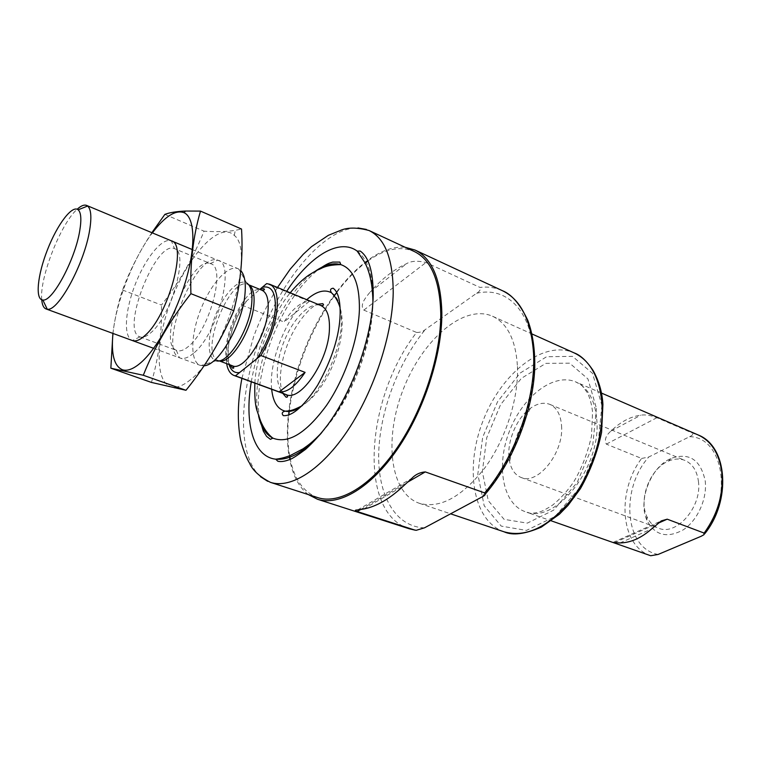 <?xml version="1.0" encoding="UTF-8"?>
<svg xmlns="http://www.w3.org/2000/svg" width="761" height="761" viewBox="0 0 761 761"><rect width="100%" height="100%" fill="white"/><g stroke="black" fill="none" stroke-linecap="round" stroke-linejoin="round"><path stroke-width="0.57" stroke-dasharray="3.81 2.85" d="M317.832 497.637C303.772 492.5 294.583 479.715 290.255 459.302M289.58 455.734C287.506 443.473 287.239 429.889 288.79 414.992M289.266 410.797C295.173 368.914 310.184 330.588 334.288 295.829M336.79 292.433C345.77 280.448 355.187 270.659 365.042 263.059M367.963 260.909C384.999 248.857 400.429 245.717 414.241 251.491M308.357 494.583C280.961 473.894 281.228 408.923 304.305 350.383C327.116 291.758 371.045 243.881 405.204 247.296M373.185 288.704C384.058 277.147 395.149 268.823 406.46 263.734C411.026 260.928 417.523 260.519 425.97 262.526L480.001 287.449C488.039 286.459 495.535 287.553 502.479 290.721M409.247 528.771C357.08 512.847 365.965 396.871 416.609 332.462L363.825 310.117C359.154 304.552 366.336 296.866 370.226 291.939L372.348 289.599M416.609 332.462C420.224 332.471 423.087 331.52 425.199 329.618L476.576 293.27C479.677 291.52 480.819 289.58 480.001 287.449M517.451 366.488C518.774 398.469 505.618 439.563 484.747 468.005C461.727 497.152 439.915 508.919 419.301 503.287C389.546 493.042 383.829 438.222 403.33 389.166C422.326 339.92 463.753 303.572 492.557 316.253C507.501 323.358 515.796 340.1 517.451 366.488M650.703 555.739C620.196 545.818 616.458 491.397 641.637 458.455L606.355 444.139C604.234 439.877 605.785 435.501 611.016 431.011C620.405 421.898 630.365 416.609 640.895 415.145C645.414 414.498 650.75 415.344 656.895 417.713L692.462 433.114L698.217 434.988M641.637 458.455L648.743 457L689.647 436.662C692.263 435.558 693.204 434.379 692.462 433.114M705.19 480.809C707.435 498.607 697.523 520.619 683.14 529.903C666.912 538.617 654.831 535.402 646.907 520.267C637.689 500.358 650.864 466.721 671.145 458.369C689.257 452.215 700.605 459.701 705.19 480.809M698.398 481.161C702.365 506.626 676.548 536.353 658.455 528.144C653.214 526.108 649.304 522.16 646.736 516.281C638.508 498.617 650.284 468.557 668.32 461.176C674.198 458.607 679.754 458.36 684.976 460.434C692.443 463.782 696.924 470.698 698.398 481.161M561.551 425.637C564.053 452.481 537.913 485.375 521.171 477.499C515.187 475.092 511.325 469.727 509.566 461.423C505.799 444.129 515.872 418.417 530.379 408.286C537.304 403.387 543.782 402.074 549.813 404.367C556.748 407.515 560.667 414.602 561.551 425.637M41.741 299.767C39.344 278.117 60.737 223.496 77.203 209.227M204.081 365.756L200.191 365.356C189.974 361.675 190.535 335.297 200.628 309.784C210.55 284.205 228.043 264.457 238.05 268.69L240.837 270.659M226.635 363.625C224.847 345.808 229.946 326.298 241.922 305.104L260.452 288.857M309.289 301.375L284.005 321.998C292.662 308.538 301.09 301.67 309.289 301.375L266.635 283.615M241.922 305.104L284.005 321.998M112.98 333.442C116.091 302.05 133.327 258.046 152.362 232.895M139.957 336.895L132.357 340.528C123.225 337.113 124.966 310.412 135.306 284.195C145.513 257.931 162.369 237.156 171.396 240.847L174.516 248.676C189.004 251.796 171.872 314.892 151.382 332.262C146.835 336.419 143.02 337.96 139.957 336.895L139.948 336.895C120.057 331.225 156.043 239.325 174.497 248.676L210.835 263.744C226.15 267.225 209.808 329.456 188.747 346.188C184.067 350.212 180.11 351.649 176.856 350.507L176.324 350.279C156.604 342.669 190.65 255.744 210.293 263.553L210.835 263.744M151.877 232.685C139.653 251.263 129.874 270.364 122.54 290.008C118.117 303.496 114.901 317.965 112.885 333.404M122.54 290.008L161.475 305.066C179.12 282.588 193.304 257.96 204.015 231.173C216.409 231.981 226.835 231.705 235.292 230.345L241.541 229.042M151.439 382.422C158.745 357.461 162.083 331.682 161.475 305.066M164.861 214.393L204.015 231.173M193.513 353.275C187.891 358.012 183.211 359.496 179.453 357.727C157.232 348.804 195.282 251.672 217.646 260.205C236.053 262.364 217.893 334.212 193.513 353.275M190.564 379.625C184.723 384.457 179.472 386.988 174.821 387.216C154.569 388.081 154.388 342.64 171.919 298.54C189.004 254.26 219.996 221.023 234.274 235.415C255.706 251.025 225.275 353.589 190.564 379.625M270.421 482.35L267.663 481.294M260.519 476.7C236.5 455.202 238.83 391.554 261.613 333.66C284.195 275.701 325.718 227.406 357.955 227.939M366.336 229.422L369.056 230.516M476.576 293.27C506.36 286.203 531.578 310.193 533.851 356.262C536.277 402.15 513.399 463.411 480.895 497.761M424.486 527.83C394.949 526.869 377.646 494.755 378.712 453.08C379.844 411.254 398.231 362.512 425.199 329.618M596.71 418.959C602.008 466.759 554.959 525.499 525.052 511.62C502.308 503.63 495.944 465.076 509.594 430.793C522.864 396.357 553.713 372.376 575.839 381.955C587.882 387.539 594.836 399.877 596.71 418.959M689.647 436.662C724.596 437.166 733.832 501.803 701.166 536.267M658.132 554.446C624.42 548.5 620.196 488.933 648.743 457M504.096 531.815C472.524 520.99 464.438 467.52 483.178 420.443C501.394 373.166 543.639 339.406 574.165 352.904M601.913 405.337L597.899 446.032L580.966 486.184L555.111 516.462L526.46 530.407L501.252 526.108L484.186 505.723L477.822 474.132L482.655 437.375L497.561 401.713L520.096 373.099L546.617 356.728L572.5 356.367L592.515 373.337L601.913 405.337M596.453 408.362L592.714 445.642L577.228 482.398L553.58 510.184L527.306 523.13L504.086 519.344L488.286 500.709L482.331 471.63L486.755 437.68L500.538 404.728L521.371 378.35L545.846 363.358L569.637 363.187L587.93 378.93L596.453 408.362M611.016 431.011L640.895 415.145M606.355 444.139L656.895 417.713M614.555 542.641L658.122 523.235M620.015 542.935L651.654 528.905M363.825 310.117L425.97 262.526M370.226 291.939L406.46 263.734M363.691 509.004L403.615 485.822M360.647 509.518L407.211 482.417M331.492 292.757C338.521 297.228 341.822 307.301 341.394 322.987C340.652 353.094 319.858 395.425 300.395 407.135M271.667 389.28C268.557 362.169 286.069 317.461 306.759 299.672M286.041 394.559C275.14 390.621 274.379 365.86 283.701 342.317C292.852 318.716 310.222 301.052 320.895 305.561M258.588 415.991C248.524 374.916 280.029 294.488 315.311 271.182M357.194 251.12C368.048 259.349 373.318 276.1 372.985 301.375C372.329 343.344 349.185 402.255 321.161 433.323M251.282 381.803C257.037 349.27 268.852 319.106 286.716 291.32M219.092 360.771L216.143 360.724C207.049 358.716 206.963 336.876 215.401 315.568C223.677 294.193 238.583 278.222 246.612 282.921L238.802 269.052M218.997 360.79L218.35 360.552C198.488 354.702 229.565 275.349 248.115 284.547L248.809 284.89M232.428 365.784C212.195 359.791 243.082 280.933 262.003 290.274M229.061 364.529C224.409 350.45 232.771 319.62 245.908 301.632M485.404 493.956L483.482 496.153M416.172 530.322L415.116 530.17M601.409 393.037L575.839 381.955L581.718 385.228L587.368 392.676C589.956 397.917 591.678 404.338 592.553 411.948L591.516 436.005C587.425 453.765 581.385 469.233 573.404 482.398C566.974 491.482 560.086 499.016 552.752 504.99C547.083 508.7 542.631 511.059 539.406 512.048C528.115 514.541 530.369 512.581 527.002 512.343L551.345 520.857M704.686 533.803L703.954 534.726M419.301 503.287L450.702 513.856M492.557 316.253L531.949 333.946M646.736 516.281L646.907 520.267M668.32 461.176L671.145 458.369M521.171 477.499L658.455 528.144M549.813 404.367L684.976 460.434M530.379 408.286L517.556 433.913L509.566 461.423M613.062 542.422L661.252 520.924M357.622 509.956L411.777 478.374M301.603 405.984L310.374 399.373C317.337 392.695 323.663 383.858 329.351 372.852C338.712 353.114 340.833 341.499 342.089 327.468C342.46 319.848 341.784 313.275 340.081 307.739M282.816 393.38C281.513 391.021 280.676 386.512 280.305 379.863C280.448 367.953 283.149 355.358 288.409 342.07C296.685 321.665 310.536 306.379 317.727 304.238M254.859 383.116C255.477 370.398 259.044 355.016 265.551 336.961C272.923 318.631 281.151 303.905 290.236 292.785M321.941 432.372C337.037 415.373 349.451 394.35 359.154 369.313C367.43 347.073 371.996 326.098 372.833 306.388L372.928 302.184M259.615 418.712C256.038 399.183 259.853 373.166 271.049 340.633C283.425 308.966 299.044 285.385 317.898 269.898M241.903 378.36L253.622 336.704C259.739 320 267.701 303.591 277.499 287.477M153.627 348.319L200.191 365.356M192.305 249.579L238.05 268.69M216.143 360.724L200.99 365.603M248.752 284.814L246.612 282.921M246.669 300.947C239.002 311.649 233.456 323.996 230.05 337.989C226.588 350.593 228.785 364.462 229.851 364.823M234.274 235.415L235.301 230.345M174.821 387.216L174.336 388.005M139.948 336.895L176.856 350.507M176.324 350.279L179.453 357.727M210.293 263.553L217.646 260.205"/><path stroke-width="1.14" d="M277.499 287.477L290.179 269.204L303.23 254.288L311.553 246.612L328.391 235.301L339.844 230.688C347.092 227.301 356.823 227.244 369.056 230.516L414.241 251.491C431.04 259.644 439.877 280.371 440.762 313.684C441.019 354.94 423.344 409.637 397.004 448.01C370.636 486.441 339.121 504.676 317.832 497.637L270.421 482.35C259.482 476.633 252.509 470.212 249.513 463.088C248.876 462.298 243.9 453.404 240.59 439.982C237.194 421.851 237.632 401.304 241.903 378.36M290.255 459.302L289.58 455.734M288.79 414.992L289.266 410.797M334.288 295.829L336.79 292.433M365.042 263.059L367.963 260.909M407.211 482.417L425.285 471.906C419.948 472.353 415.449 474.503 411.777 478.374L403.615 485.822C389.718 498.864 376.41 506.598 363.691 509.004L357.622 509.956C354.731 510.013 354.597 510.536 357.204 511.525L415.106 530.16L409.247 528.771L317.413 499.226L308.357 494.583M425.285 471.906L484.681 492.909C485.737 494.013 485.328 495.097 483.473 496.162L424.486 527.83L416.172 530.322L409.247 528.771M405.204 247.296L415.011 250.036C431.991 258.283 440.933 279.239 441.846 312.914C442.131 354.674 424.238 410.084 397.565 448.952C370.864 487.877 338.959 506.331 317.413 499.226M372.348 289.599L373.185 288.704M620.015 542.935L613.185 542.564L650.703 555.739L658.132 554.446L701.166 536.267L703.954 534.726L704.163 533.081L667.216 519.183L661.328 520.876L651.654 528.905C641.247 538.065 630.698 542.745 620.015 542.935M79.743 230.707C75.206 259.606 52.243 302.212 42.844 299.996C34.949 299.691 37.498 274.997 47.448 249.789C57.265 224.524 72.171 204.671 78.174 209.808C81.075 212.5 81.608 219.472 79.743 230.707M77.203 209.227C81.008 205.736 84.148 204.471 86.611 205.422L87.629 206.031C91.063 209.066 91.748 217.028 89.684 229.917C84.642 263.125 58.074 312.058 47.22 309.194L46.06 308.947C43.605 307.977 42.169 304.914 41.741 299.767M240.837 270.659C244.519 274.75 245.917 282.283 245.042 293.242C243.006 323.149 218.759 365.518 204.081 365.756M248.752 284.814L262.003 290.274C264.59 290.103 265.151 289.551 263.687 288.628L260.443 288.847L266.635 283.615L269.736 284.243C275.434 286.935 277.908 294.783 277.166 307.786C275.596 324.081 270.165 339.986 260.871 355.511L235.463 375.848L234.008 375.468C230.203 373.946 227.739 370.008 226.635 363.625M305.094 372.376C295.725 386.274 287.059 392.771 279.078 391.858L305.094 372.376L260.871 355.511M235.463 375.848L279.078 391.858M152.362 232.895C165.013 216.257 175.62 209.541 184.172 212.738C194.54 217.589 196.015 244.405 186.483 278.25C177.009 312.058 157.831 347.463 141.517 362.074C134.022 368.733 127.724 371.32 122.635 369.836C114.188 366.374 110.973 354.245 112.98 333.442M171.396 240.847C187.739 244.015 168.219 315.739 145.142 335.354C140.024 340.043 135.762 341.765 132.357 340.528M112.885 333.404L110.849 368.2L143.306 375.268C154.388 347.187 170.255 319.991 190.906 293.66C189.936 263.61 193.132 236.091 200.504 211.101L185.475 211.044C176.485 211.434 169.617 212.547 164.861 214.393L151.877 232.685M190.906 293.66L233.798 310.707C221.594 339.511 205.651 366.041 185.969 390.288L151.439 382.422L110.849 368.2M200.504 211.101L241.541 229.042C243.187 256.552 240.6 283.767 233.798 310.707M143.306 375.268L185.969 390.288M369.056 230.516C385.066 238.298 393.114 259.073 393.209 292.833C392.514 334.688 374.165 390.707 347.844 430.288C321.494 469.918 290.702 489.066 270.421 482.35M267.663 481.294L260.519 476.7M357.955 227.939L366.336 229.422M415.011 250.036L502.479 290.721C520.847 299.625 531.197 320.438 533.537 353.171C536.153 397.318 515.425 456.933 484.681 492.909M601.409 393.037L698.217 434.988C711.059 440.904 718.879 452.957 721.675 471.135C723.854 493.166 718.013 513.818 704.163 533.081M601.865 402.626C604.32 433.656 592.039 472.914 571.273 499.739C548.291 527.192 525.899 537.884 504.096 531.815C512.591 535.744 525.004 534.174 541.337 527.116L559.44 514.208L567.982 505.456L580.424 488.648C590.412 470.916 597.461 452.158 601.58 432.381L602.912 404.414C602.217 392.334 598.974 381.08 593.19 370.645C586.769 361.009 580.424 355.092 574.165 352.904C590.022 360.41 599.249 376.98 601.865 402.626M614.041 542.869L614.555 542.641M658.122 523.235L667.216 519.183M357.204 511.525L360.647 509.518M300.395 407.135C294.726 410.759 289.637 412.091 285.128 411.149C277.489 409.123 273.009 401.837 271.667 389.28M306.759 299.672C316.272 291.368 324.519 289.066 331.492 292.757C335.496 296.771 338.36 301.765 340.081 307.739M317.727 304.238L322.75 303.649C324.215 304.99 323.596 305.627 320.895 305.561C326.973 308.405 329.817 316.234 329.427 329.047C328.771 360.343 300.595 402.055 286.041 394.559C288.048 396.367 288.067 397.261 286.098 397.223L282.816 393.38M315.311 271.182C324.7 264.685 333.194 262.497 340.804 264.619C353.504 268.975 359.706 284.005 359.401 309.689C358.412 339.377 344.999 378.531 326.412 405.537C306.027 433.266 288.172 444.129 272.847 438.127C265.817 434.521 261.071 427.14 258.588 415.991M321.161 433.323C304.324 451.891 289.18 460.5 275.71 459.168L275.71 459.168C253.261 456.828 244.233 422.907 251.282 381.803M286.716 291.32C309.461 256.362 339.13 237.594 357.194 251.12L364.595 262.193C369.875 271.734 372.652 285.061 372.928 302.184M246.612 282.921C250.816 285.575 252.538 292.138 251.777 302.602C250.15 328.838 227.644 365.014 216.143 360.724M248.809 284.89C252.947 287.477 254.65 293.889 253.927 304.134C252.357 329.751 230.364 365.023 219.092 360.771M262.003 290.274C266.711 292.5 268.738 299.025 268.072 309.851C266.683 336.086 243.625 371.71 232.428 365.784L218.997 360.79M262.478 287.23C271.677 285.356 275.958 292.728 275.311 309.337C273.408 327.192 267.168 343.725 256.59 358.945M239.563 372.567C234.493 373.299 230.992 370.617 229.061 364.529M502.479 290.721C511.706 294.345 520.163 304.267 527.849 320.476C532.767 333.87 535.069 349.632 534.745 367.763C533.28 410.35 513.228 461.632 485.404 493.956M551.345 520.857L613.185 542.564M698.217 434.988C727.916 446.46 731.292 501.147 704.686 533.803M450.702 513.856L504.096 531.815M531.949 333.946L574.165 352.904M331.492 292.757C329.77 290.103 330.331 288.59 333.166 288.219C338.055 291.805 340.376 300.481 340.138 314.236C339.558 335.611 332.043 359.278 317.603 385.247C301.689 409.951 290.426 416.267 283.273 415.62C281.437 413.423 282.065 411.929 285.128 411.149C289.903 410.902 292.024 410.883 301.603 405.984M259.615 418.712L263.335 431.173L266.588 436.395L270.431 439.344L272.847 438.127C267.786 434.189 263.696 428.443 260.557 420.919L256.771 409.932C255.144 404.605 254.507 395.663 254.859 383.116M290.236 292.785C296.2 285.575 302.307 279.734 308.566 275.263C318.869 268.88 317.622 270.165 321.094 268.481C325.565 266.017 332.138 264.733 340.804 264.619L339.853 262.088L332.643 262.098C329.399 263.325 328.895 262.298 317.898 269.898M357.194 251.12L360.172 251.035C368.904 257.018 373.251 271.829 373.213 295.458C372.51 335.125 353.494 389.47 327.839 424.676C320.495 434.341 313.085 442.55 305.599 449.313C297.694 455.183 292.566 458.522 290.217 459.321C285.204 461.366 281.075 462.013 277.832 461.252L275.71 459.168C280.562 458.683 285.622 457.371 290.892 455.221L303.106 448.781C309.213 444.443 312.153 442.56 321.941 432.372M42.844 299.996L47.22 309.194M78.174 209.808L87.629 206.031M46.06 308.947L153.627 348.319M86.611 205.422L192.305 249.579M229.851 364.823L232.543 368.134C234.245 368.467 234.207 367.677 232.428 365.784M234.008 375.468L286.041 394.559M269.736 284.243L320.895 305.561M122.635 369.836L122.588 370.331M184.172 212.738L185.465 211.044"/></g></svg>

